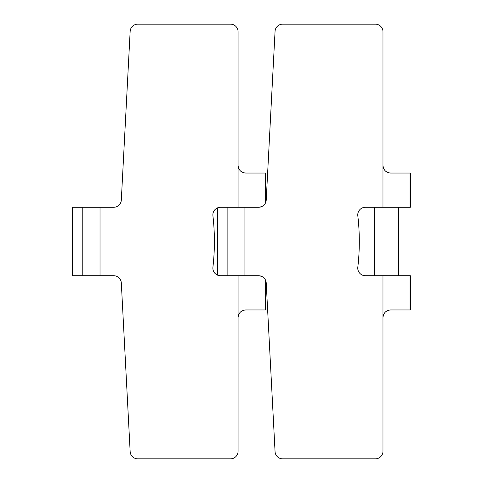 <?xml version="1.0" encoding="UTF-8"?>
<svg xmlns="http://www.w3.org/2000/svg" width="483" height="483" viewBox="0 0 483 483"><rect width="100%" height="100%" fill="white"/><g stroke="black" fill="none" stroke-linecap="round" stroke-linejoin="round"><path stroke-width="0.72" d="M398.475 207.273L398.475 275.727M238.077 207.273L220.465 207.273A7.607 7.607 0 0 0 212.912 215.756A222.935 222.935 0 0 1 212.912 267.244A7.607 7.607 0 0 0 220.465 275.727L244.923 275.727L244.923 207.273L238.077 207.273L238.077 31.757A7.607 7.607 0 0 0 230.469 24.15L137.758 24.15A7.607 7.607 0 0 0 130.156 31.359L121.318 200.065A7.607 7.607 0 0 1 113.722 207.273L72.637 207.273L72.637 275.727L82.225 275.727L82.225 207.273M82.225 275.727L113.722 275.727A7.607 7.607 0 0 1 121.318 282.935L130.156 451.641A7.607 7.607 0 0 0 137.758 458.85L230.469 458.85A7.607 7.607 0 0 0 238.077 451.243L238.077 275.727M244.923 275.727L258.622 275.727L261.569 276.318M238.077 317.56C238.554 312.924 241.089 310.388 245.684 309.959L265.463 309.959L265.463 280.001M238.077 165.44C238.554 170.076 241.089 172.612 245.684 173.041L265.463 173.041L265.463 202.999M261.569 206.682L258.622 207.273L244.923 207.273M258.622 275.727A7.607 7.607 0 0 1 266.218 282.935L275.056 451.641A7.607 7.607 0 0 0 282.658 458.85L375.369 458.85A7.607 7.607 0 0 0 382.977 451.243L382.977 275.727L410.363 275.727L410.363 309.959L410.031 309.959L410.031 275.727M382.977 275.727L365.365 275.727A7.607 7.607 0 0 1 357.812 267.244A222.935 222.935 0 0 0 357.812 215.756A7.607 7.607 0 0 1 365.365 207.273L382.977 207.273L382.977 31.757A7.607 7.607 0 0 0 375.369 24.15L282.658 24.15A7.607 7.607 0 0 0 275.056 31.359L266.218 200.065A7.607 7.607 0 0 1 258.622 207.273M382.977 165.44C383.454 170.076 385.989 172.612 390.584 173.041L410.363 173.041L410.363 207.273L382.977 207.273M382.977 317.56C383.454 312.924 385.989 310.388 390.584 309.959L410.031 309.959M100.023 275.727L100.023 207.273M265.131 309.959L265.131 279.397M265.131 173.041L265.131 203.603M410.031 173.041L410.031 207.273M227.125 275.727L227.125 207.273M374.325 275.727L374.325 207.273M217.537 275.141L217.537 207.859"/></g></svg>
